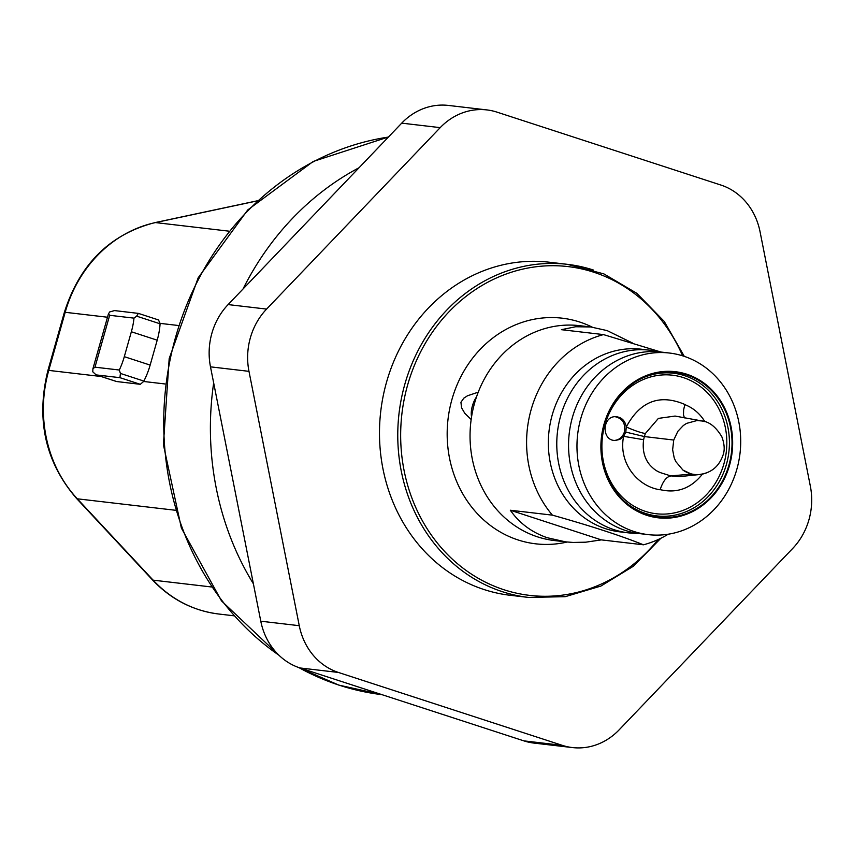 <?xml version="1.0" encoding="UTF-8"?>
<svg xmlns="http://www.w3.org/2000/svg" width="853" height="853" viewBox="0 0 853 853"><rect width="100%" height="100%" fill="white"/><g stroke="black" fill="none" stroke-linecap="round" stroke-linejoin="round"><path stroke-width="1.28" d="M615.109 416.701C622.669 418.514 625.75 423.632 624.375 432.066C622.637 437.067 619.363 439.86 614.544 440.436M158.498 319.971L160.087 323.372A6.493 2.858 108 0 1 160.076 323.799L136.619 316.154L138.378 313.392L114.547 310.588L109.706 311.921L108.448 313.883L109.664 315.301L94.982 367.174L92.913 368.763L92.774 371.791L96.069 374.862L116.232 381.398M143.858 381.067A6.493 2.858 108 0 1 143.645 381.472L140.297 384.308L119.953 377.676L120.412 373.433L143.858 381.067A38.939 17.167 -72 0 0 150.149 365.084L157.197 340.187A38.939 17.167 -72 0 0 160.076 323.799M119.953 377.676L96.336 374.925M94.982 367.174L119.313 370.021L120.412 373.433M136.619 316.154L133.996 318.137L109.664 315.301M116.69 381.547L140.297 384.308M133.996 318.137A38.939 17.167 108 0 1 131.351 331.764L124.303 356.671A38.939 17.167 108 0 1 119.313 370.021M253.384 583.772A281.266 251.486 -83.3 0 1 213.666 382.922M243.02 289.007A281.266 251.486 -83.3 0 1 359.038 167.742M486.903 109.92L448.411 105.431A64.903 58.036 96.7 0 0 401.72 123.141L228.114 304.585A64.903 58.036 96.7 0 0 210.488 366.843L260.783 621.197A64.903 58.036 96.7 0 0 299.947 667.952L523.849 740.862A64.903 58.036 96.7 0 0 533.935 743.08L572.427 747.569A64.903 58.036 96.7 0 0 619.129 729.859L792.736 548.415A64.903 58.036 96.7 0 0 810.35 486.157L760.066 231.803A64.903 58.036 96.7 0 0 720.892 185.048L496.99 112.138A64.903 58.036 96.7 0 0 486.903 109.92A64.903 58.036 96.7 0 0 440.201 127.641L266.594 309.085A64.903 58.036 96.7 0 0 248.98 371.343L299.264 625.697A64.903 58.036 96.7 0 0 338.438 672.452L562.34 745.362A64.903 58.036 96.7 0 0 572.427 747.569M660.872 538.254L633.427 566.2L600.896 586.064L565.208 596.684L528.497 597.42L510.222 595.287A167.678 149.925 -83.3 0 1 380.747 411.359A167.678 149.925 -83.3 0 1 549.108 262.202L567.394 264.334A167.678 149.925 -83.3 0 1 593.453 270.049M634.035 531.515A91.41 81.739 96.7 0 0 648.237 534.628A91.41 81.739 96.7 0 0 740.02 453.316A91.41 81.739 96.7 0 0 669.445 353.035A91.41 81.739 96.7 0 0 578.92 426.319A91.41 81.739 96.7 0 0 634.035 531.515M646.809 515.319A73.561 65.777 96.7 0 0 731.138 427.182A73.561 65.777 96.7 0 0 622.391 391.772A73.561 65.777 96.7 0 0 646.809 515.319M632.574 343.066L607.133 330.601L590.756 326.966L575.658 326.752L561.402 329.684L603.497 334.6L661.022 352.054A91.41 81.739 96.7 0 0 570.508 425.338A91.41 81.739 96.7 0 0 625.612 530.523A91.41 81.739 96.7 0 0 639.825 533.637L648.237 534.628M686.548 374.883A72.846 65.137 96.7 0 0 639.302 379.596A72.846 65.137 96.7 0 0 625.025 501.841A72.846 65.137 96.7 0 0 724.005 478.053A72.846 65.137 96.7 0 0 686.548 374.883M660.126 489.707C662.941 481.284 666.47 476.72 670.703 476.017C661.747 472.498 657.546 473.543 649.581 464.661C644.271 458.04 642.288 449.723 643.62 439.711L623.618 436.331L625.814 432.087L626.273 426.937C640.134 401.219 659.668 393.723 684.884 404.471M660.105 489.771C637.692 486.615 618.126 462.87 623.618 436.331L619.832 439.412L615.258 440.468C601.365 440.905 601.962 415.965 615.823 416.68C621.645 417.234 625.121 420.657 626.273 426.937A15.141 1.919 21.5 0 0 645.38 433.495L644.335 436.555L625.814 432.087M703.16 421.233A27.051 25.889 90.6 0 0 701.422 420.881A27.051 25.889 90.6 0 0 700.409 420.732A27.051 25.889 90.6 0 0 696.986 420.55L686.548 423.397L683.338 425.508L677.858 431.298L673.731 440.041L644.335 436.555L643.62 439.711M704.909 421.702C699.929 413.598 693.233 407.905 684.842 404.631L683.616 409.888L683.498 414.75L684.415 417.906M670.735 475.878L679.34 476.656M675.064 416.061L658.388 418.396L645.38 433.495M673.731 440.041L672.633 449.766L674.19 457.848L675.768 461.516L682.965 470.099A27.051 25.889 90.6 0 0 699.876 474.503A27.051 25.889 90.6 0 0 700.366 474.449A27.051 25.889 90.6 0 0 707.681 472.37M682.965 470.099L691.495 474.129L670.767 475.878M701.774 420.966L696.986 420.55M601.365 539.885L585.766 542.188L573.067 542.444L565.667 541.868L547.136 537.699C531.568 532.251 519.296 523.092 510.318 510.233L601.365 539.885L643.461 544.8C621.24 535.855 590.884 525.97 552.413 515.148L510.318 510.233M565.667 541.868L554.386 540.546A108.182 96.73 -83.3 0 1 470.856 421.883A108.182 96.73 -83.3 0 1 579.475 325.654L590.756 326.966M637.639 533.349A91.953 82.219 -83.3 0 1 628.458 532.858A91.953 82.219 -83.3 0 1 557.467 431.991A91.953 82.219 -83.3 0 1 649.794 350.199A91.953 82.219 -83.3 0 1 658.836 351.831M628.458 532.858L620.035 531.877A91.953 82.219 -83.3 0 1 549.033 431.01A91.953 82.219 -83.3 0 1 641.36 349.218L649.794 350.199M552.413 515.148A108.182 96.73 -83.3 0 1 531.142 409.632A108.182 96.73 -83.3 0 1 603.497 334.6M668.198 534.223A108.182 96.73 -83.3 0 1 643.461 544.8M478.234 392.177L467.54 395.749L463.819 398.148L460.94 402.275L461.537 407.723L464.8 413.31L471.155 419.505M471.56 416.829A15.141 6.675 108 0 1 472.402 405.879A15.141 6.675 108 0 1 476.528 396.869M152.367 579.805A7.57 2.698 -43 0 0 153.135 580.157A127.651 114.142 96.7 0 0 218.709 614.011C193.002 610.748 170.888 599.35 152.367 579.805L76.557 498.461A7.57 2.698 137 0 0 77.324 498.813L153.135 580.157L211.48 586.971M257.084 200.935L155.491 222.58A127.651 114.142 96.7 0 0 65.191 312.294L48.76 370.394A7.57 0.597 -164.2 0 0 47.928 370.437C35.783 419.559 45.316 462.241 76.557 498.461M101.112 376.504L48.76 370.394A127.651 114.142 96.7 0 0 77.324 498.813L175.398 510.265M107.499 317.231L65.191 312.294A7.57 0.597 -164.2 0 0 64.37 312.337L47.928 370.437M228.828 231.152L155.491 222.58A7.57 3.241 -102 0 0 155.022 222.601C109.994 234.18 79.777 264.089 64.37 312.337M150.149 365.084L124.303 356.671M157.197 340.187L131.351 331.764M160.087 323.372L178.01 325.462M143.645 381.472L164.97 383.957M388.382 137.077A281.266 251.486 96.7 0 0 170.525 357.727A281.266 251.486 96.7 0 0 278.878 655.179M298.849 667.579A281.266 251.486 96.7 0 0 381.995 694.673L338.769 685.087L297.921 667.249M338.438 672.452L299.947 667.952M299.264 625.697L260.783 621.197M248.98 371.343L210.488 366.843M266.594 309.085L228.114 304.585M440.201 127.641L401.72 123.141M562.34 745.362L523.849 740.862M638.641 379.958A71.823 64.22 -83.3 0 1 684.586 375.661A71.823 64.22 -83.3 0 1 726.393 464.522A71.823 64.22 -83.3 0 1 645.593 513.453A71.823 64.22 -83.3 0 1 624.471 501.34M645.444 511.373A69.733 62.354 96.7 0 0 725.391 427.822A69.733 62.354 96.7 0 0 622.285 394.246A69.733 62.354 96.7 0 0 645.444 511.373M702.467 474.087C691.015 488.449 676.898 493.631 660.137 489.633M528.497 597.42A167.678 149.925 -83.3 0 1 502.438 591.715A167.678 149.925 -83.3 0 1 401.347 398.756A167.678 149.925 -83.3 0 1 567.394 264.334L603.881 273.898L636.85 293.336L664.231 321.41L684.309 356.373M682.635 355.829A165.514 147.995 96.7 0 0 437.088 325.739A165.514 147.995 96.7 0 0 503.984 589.754A165.514 147.995 96.7 0 0 658.143 539.554M567.16 542.028A113.588 101.56 -83.3 0 1 447.377 426.692A113.588 101.56 -83.3 0 1 579.741 322.039A113.588 101.56 -83.3 0 1 592.249 327.157M116.434 381.494L96.069 374.862M158.743 320.024L138.378 313.392M92.913 368.763L108.448 313.883M257.19 200.828L155.022 222.601M218.709 614.011L233.85 615.781M388.467 136.992L313.211 161.462L247.743 209.945L198.195 277.779L169.182 358.559L163.403 444.68L181.38 528.071L221.481 600.875L280.008 656.234M661.022 352.054L669.445 353.035M700.356 474.332C711.583 472.69 719.164 466.228 723.099 454.948C724.879 449.904 724.453 443.837 721.841 436.768C715.816 426.745 709.014 421.457 701.411 420.902M699.876 474.503L679.425 476.635M675.075 416.061L701.123 420.806"/></g></svg>

